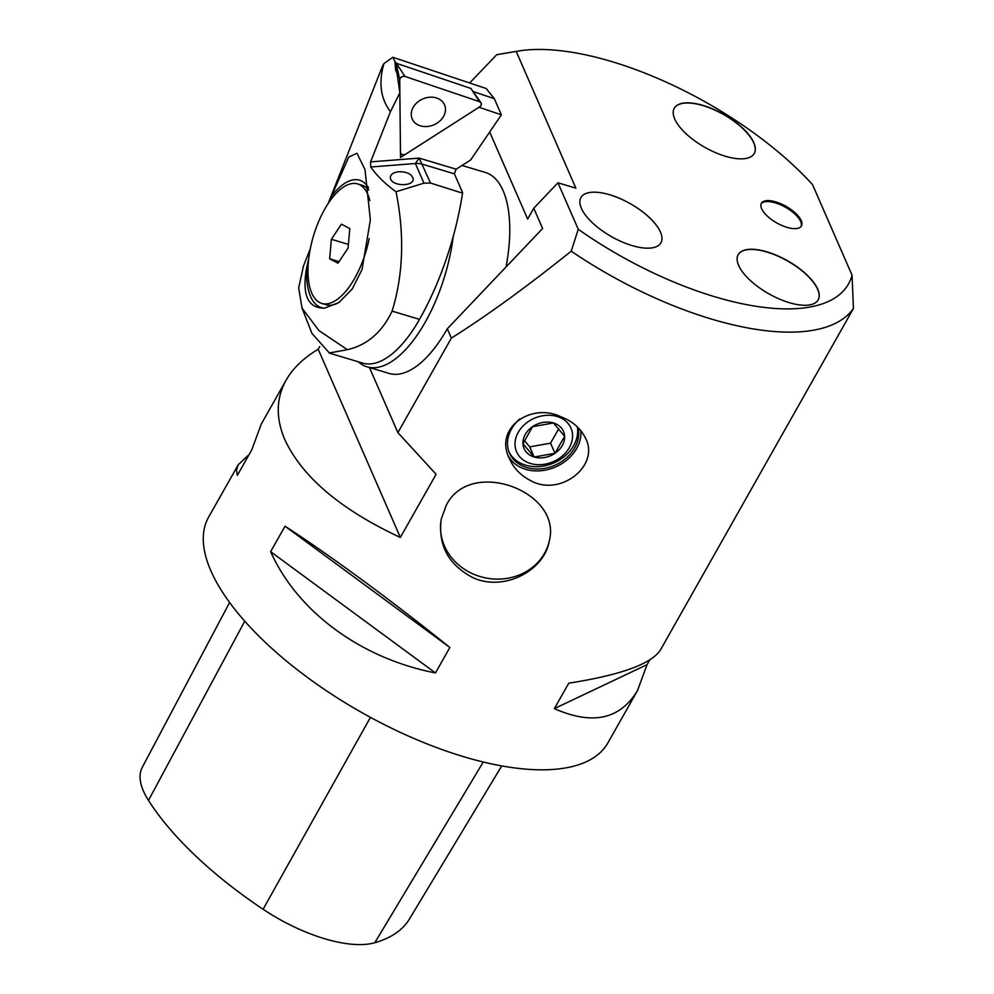 <?xml version="1.0" encoding="UTF-8"?>
<svg xmlns="http://www.w3.org/2000/svg" width="994" height="994" viewBox="0 0 994 994"><rect width="100%" height="100%" fill="white"/><g stroke="black" fill="none" stroke-linecap="round" stroke-linejoin="round"><path stroke-width="1.49" d="M529.727 446.878L534.151 457.016L522.943 443.697L532.585 426.662L553.422 422.947A21.495 17.146 -23.6 0 1 564.617 436.279A21.495 17.146 -23.6 0 1 554.987 453.301L550.564 443.175L529.727 446.878L524.323 440.454M550.564 443.175L558.703 428.787M753.812 142.714A45.948 18.985 -150.5 0 1 754.26 153.474A45.948 18.985 -150.5 0 1 704.92 147.373A45.948 18.985 -150.5 0 1 674.28 108.222A45.948 18.985 -150.5 0 1 713.381 109.216A45.948 18.985 -150.5 0 1 753.812 142.714M754.21 153.561A45.948 18.985 29.5 0 0 753.725 142.887A45.948 18.985 29.5 0 0 713.381 109.427A45.948 18.985 29.5 0 0 674.23 108.309M801.201 220.556A22.999 9.505 -150.5 0 1 801.425 225.949A22.999 9.505 -150.5 0 1 776.724 222.892A22.999 9.505 -150.5 0 1 761.379 203.298A22.999 9.505 -150.5 0 1 780.961 203.795A22.999 9.505 -150.5 0 1 801.201 220.556M801.114 226.408A22.999 9.505 29.5 0 0 800.655 221.525A22.999 9.505 29.5 0 0 781.011 205.025A22.999 9.505 29.5 0 0 761.143 203.795M817.727 289.142A45.948 18.985 -150.5 0 1 818.161 299.902A45.948 18.985 -150.5 0 1 768.822 293.789A45.948 18.985 -150.5 0 1 738.182 254.65A45.948 18.985 -150.5 0 1 777.283 255.644A45.948 18.985 -150.5 0 1 817.727 289.142M818.112 299.977A45.948 18.985 29.5 0 0 817.627 289.304A45.948 18.985 29.5 0 0 777.283 255.856A45.948 18.985 29.5 0 0 738.132 254.725M660.476 232.049A45.948 18.985 -150.5 0 1 660.911 242.797A45.948 18.985 -150.5 0 1 611.571 236.696A45.948 18.985 -150.5 0 1 580.931 197.545A45.948 18.985 -150.5 0 1 620.032 198.552A45.948 18.985 -150.5 0 1 660.476 232.049M660.911 242.822A45.948 18.985 29.5 0 0 660.463 232.074A45.948 18.985 29.5 0 0 620.032 198.576A45.948 18.985 29.5 0 0 580.918 197.557M577.352 426.898A36.691 29.286 -23.6 0 1 562.641 457.836A36.691 29.286 -23.6 0 1 525.64 465.18A36.691 29.286 -23.6 0 1 509.003 451.922M519.763 418.946A36.691 29.286 156.4 0 0 509.475 453.102A36.691 29.286 156.4 0 0 526.658 467.515A36.691 29.286 156.4 0 0 564.505 459.526A36.691 29.286 156.4 0 0 578.023 427.557M319.72 346.595L318.204 349.267C303.605 357.952 292.907 368.252 286.11 380.168L261.335 423.953L251.73 449.922L237.33 475.368L236.547 470.025L238.262 464.732L208.653 517.054A229.341 94.741 29.5 0 0 210.865 570.755A229.341 94.741 29.5 0 0 412.709 737.946A229.341 94.741 29.5 0 0 607.868 742.916L637.465 690.606C620.119 719.42 592.412 725.434 554.366 708.623L568.767 683.176C620.939 675.013 651.53 663.893 660.538 649.815L853.424 308.5A229.341 94.741 -150.5 0 1 571.227 251.184L578.247 229.279L557.945 182.784L575.874 188.164L516.197 51.415L496.727 54.707L469.64 82.987M286.11 380.168C276.059 398.333 275.661 418.238 284.918 439.882C302.449 477.207 340.917 509.723 400.346 537.456L436.105 474.262L397.886 432.638L369.47 367.544M496.727 54.707A229.341 94.741 -150.5 0 1 499.162 54.272L517.911 51.104A212.766 87.894 29.5 0 0 516.197 51.415M397.886 432.638L451.363 338.109C486.078 316.316 526.025 287.328 571.227 251.184M449.86 647.492L435.459 672.938C360.884 658.413 297.479 611.757 270.629 551.67L285.017 526.211C329.598 554.987 393.003 601.631 449.86 647.492L285.017 526.211M238.262 464.732L249.084 454.581M649.716 659.979L647.069 664.638L637.465 690.606M560.79 416.71C572.594 421.22 580.906 428.513 585.702 438.578C599.854 465.875 560.032 497.311 530.51 480.537C520.781 475.567 513.724 468.249 509.375 458.582C493.844 427.892 531.181 402.371 560.79 416.71M473.045 577.738C448.418 564.778 437.832 545.197 441.274 518.992L446.318 505.176C470.448 457.004 562.517 491.496 549.26 541.084C544.439 570.544 504.169 591.952 473.045 577.738M229.614 602.488L142.241 767.393A103.165 42.618 29.5 0 0 148.479 800.406A249.941 103.252 29.5 0 0 263.099 909.261A103.165 42.618 29.5 0 0 374.8 942.734A249.941 103.252 29.5 0 0 409.491 918.941L501.734 765.914M270.629 551.67L435.459 672.938M554.366 708.623L647.069 664.638M578.247 229.279A212.766 87.894 29.5 0 0 852.057 275.201L812.508 184.573A212.766 87.894 29.5 0 0 517.911 51.104M853.424 308.5L852.057 275.201M318.204 349.267L400.346 537.456M549.185 541.407A55.142 49.75 11.2 0 1 487.122 578.197A55.142 49.75 11.2 0 1 440.74 522.471M462.036 165.451L485.37 172.459A110.085 48.296 106.7 0 1 506.058 266.951M489.682 132.016L527.652 219.028L533.766 208.243L542.6 228.508L447.3 328.79A110.085 48.296 106.7 0 1 389.126 373.433L367.047 366.811A110.085 48.296 106.7 0 1 358.325 361.791M508.381 456.072A38.99 31.112 156.4 0 0 525.627 469.33A38.99 31.112 156.4 0 0 563.958 462.235A38.99 31.112 156.4 0 0 580.831 430.651M533.766 208.243L557.945 182.784M451.363 338.109L447.3 328.79M518.259 432.328A29.658 23.67 156.4 0 0 530.485 463.49A29.658 23.67 156.4 0 0 569.313 447.648A29.658 23.67 156.4 0 0 557.087 416.474A29.658 23.67 156.4 0 0 518.259 432.328M554.987 453.301A21.495 17.146 -23.6 0 1 534.151 457.016A21.495 17.146 -23.6 0 1 522.943 443.697A21.495 17.146 -23.6 0 1 532.585 426.662A21.495 17.146 -23.6 0 1 553.422 422.947L564.617 436.279L554.987 453.301L534.151 457.016M453.239 236.423A110.085 48.296 106.7 0 1 367.047 366.811M501.374 114.819L470.721 159.897L456.035 169.291L454.382 173.826L422.288 164.196A18.352 14.637 -23.6 0 0 415.38 163.513L419.145 158.096L430.514 183.045L423.966 183.169L415.38 163.513L370.725 167.004L370.6 161.885L390.443 111.676L399.874 92.84L400.507 157.487L479.009 107.253L501.374 114.819L494.341 98.717L473.057 91.51M399.874 92.84L397.053 73.32L395.587 69.99L394.991 61.69L396.531 63.243M494.341 98.717L486.203 88.528L392.878 57.279L394.991 61.69M392.878 57.279L383.92 63.566L382.491 66.126L328.169 203.522M390.443 111.676C380.615 98.679 378.441 82.639 383.92 63.566M399.737 79.831L400.458 152.318C401.129 154.729 402.893 155.337 405.788 154.12L479.63 106.855C481.866 104.792 481.841 103.078 479.568 101.686L405.018 76.451C402.11 76.091 400.358 77.221 399.737 79.831L400.458 152.318A3.641 2.907 156.4 0 0 400.507 152.79A3.641 2.907 156.4 0 0 405.788 154.12L479.63 106.855A3.641 2.907 156.4 0 0 480.934 102.668A3.641 2.907 156.4 0 0 479.568 101.686L405.018 76.451A3.641 2.907 156.4 0 0 399.737 79.831L396.196 63.218L396.929 73.084L395.587 69.99M370.725 167.004C376.95 175.826 385.386 184.076 396.034 191.755C404.645 234.596 403.34 274.394 392.108 311.134C382.069 332.257 367.159 345.104 347.403 349.677L329.349 352.957L311.93 333.388L302.027 308.115L318.999 330.642L347.403 349.677M423.966 183.169L396.034 191.755M398.892 171.713C407.279 171.763 412.05 174.223 413.206 179.069C413.715 186.474 393.276 186.512 390.642 179.106L390.294 177.404C390.679 174.236 393.549 172.335 398.892 171.713M324.529 308.128A66.511 29.174 106.7 0 1 310.613 296.61A66.511 29.174 106.7 0 1 306.724 267.324C301.754 294.721 307.693 308.326 324.529 308.128L338.892 302.549L352.199 289.055L362.04 269.473L370.364 219.972L364.997 169.614L356.97 153.25L348.77 157.077L328.268 203.372M369.159 238.659A62.386 27.372 106.7 0 1 321.795 303.431A62.386 27.372 106.7 0 1 313.52 235.814A62.386 27.372 106.7 0 1 357.666 183.927L362.002 185.232A62.386 27.372 106.7 0 1 368.774 190.016M339.849 301.89A62.386 27.372 106.7 0 1 326.144 304.736L321.795 303.431M308.724 258.688L306.724 267.324M330.617 197.458A66.511 29.174 106.7 0 1 368.488 187.729M430.514 183.045L462.533 193.159A174.298 76.463 106.7 0 1 419.518 319.36A107.787 47.29 -73.3 0 1 362.549 363.071L329.312 353.094M462.608 192.674L454.382 173.826M303.493 265.994L298.685 287.813L302.027 308.115M329.648 258.8L331.375 239.293L341.464 224.172L349.813 228.558L348.086 248.065L337.997 263.186L329.648 258.8L339.041 261.621M331.375 239.293L348.409 244.412M357.666 183.927A62.386 27.372 106.7 0 1 369.433 199.148A62.386 27.372 106.7 0 1 369.818 200.664M445.486 109.34A17.631 14.078 156.4 0 0 443.945 103.662A17.631 14.078 156.4 0 0 424.662 98.244A17.631 14.078 156.4 0 0 411.255 114.409A17.631 14.078 156.4 0 0 411.752 117.702A17.631 14.078 156.4 0 0 430.501 125.965A17.631 14.078 156.4 0 0 445.486 109.34A17.631 14.078 156.4 0 0 443.945 103.662A17.631 14.078 156.4 0 0 424.662 98.244A17.631 14.078 156.4 0 0 411.255 114.409A17.631 14.078 156.4 0 0 411.752 117.702A17.631 14.078 156.4 0 0 430.501 125.965A17.631 14.078 156.4 0 0 445.486 109.34M396.196 63.218L470.87 88.441M148.479 800.406L244.76 621.175M263.099 909.261L370.439 717.345M374.8 942.734L483.27 762M370.6 161.885L419.145 158.096L456.171 169.204M392.108 311.134L419.518 319.36M396.283 63.169L405.018 76.451M479.568 101.686L470.845 88.391L480.934 102.668M310.29 248.811L303.133 266.914"/></g></svg>
